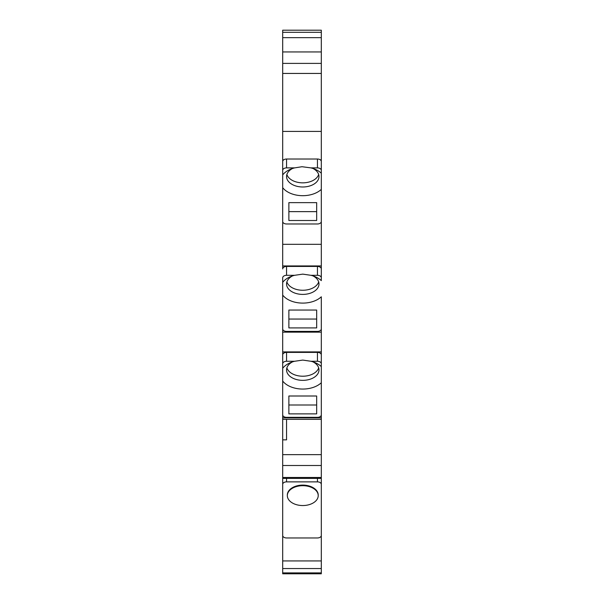 <?xml version="1.0" encoding="UTF-8"?>
<svg xmlns="http://www.w3.org/2000/svg" width="604" height="604" viewBox="0 0 604 604"><rect width="100%" height="100%" fill="white"/><g stroke="black" fill="none" stroke-linecap="round" stroke-linejoin="round"><path stroke-width="0.91" d="M310.947 275.311L317.44 275.311A3.858 2.484 0 0 1 321.305 277.795L321.305 280.633A22.393 14.39 180 0 0 314.956 276.632A22.393 14.39 180 0 0 310.947 275.311L302.77 274.125L294.601 275.311L286.56 275.311A3.858 2.484 0 0 0 282.695 277.795L282.695 328.916A3.858 2.484 0 0 0 286.56 331.4L317.44 331.4A3.858 2.484 0 0 0 321.305 328.916L321.305 296.791A22.393 14.39 180 0 1 302.77 303.102A22.393 14.39 180 0 1 282.695 295.084M282.695 172.261L282.695 163.39M321.305 131.415L321.305 30.2L282.695 30.2L282.695 131.415L321.305 131.415L321.305 161.502A3.858 2.484 180 0 0 320.324 159.849L321.305 159.849M320.324 159.849A3.858 2.484 180 0 0 317.44 159.018L317.44 167.889A3.858 2.484 0 0 1 321.305 170.373L321.305 221.494A3.858 2.484 0 0 1 317.44 223.978L286.56 223.978A3.858 2.484 0 0 1 282.695 221.494L282.695 131.415M282.695 215.605L282.695 244.318L321.305 244.318L321.305 268.923A3.858 2.484 180 0 0 317.44 266.44L286.56 266.44A3.858 2.484 0 0 0 282.695 268.923L282.695 244.318M282.695 323.019L282.695 414.865A3.858 2.484 0 0 0 286.56 417.349L317.44 417.349A3.858 2.484 0 0 0 321.305 414.865L321.305 362.173M282.695 397.659L282.695 535.476A3.858 2.484 0 0 0 286.56 537.96L317.44 537.96A3.858 2.484 0 0 0 321.305 535.476L321.305 408.976M282.695 529.58L282.695 573.8L321.305 573.8L321.305 529.58M282.695 481.003L282.695 486.922M282.695 479.969L282.695 480.965M321.305 366.583A22.393 14.39 180 0 0 314.956 362.589A22.393 14.39 180 0 0 310.947 361.267L317.44 361.267A3.858 2.484 0 0 1 321.305 363.744L321.305 382.747A22.393 14.39 180 0 1 302.77 389.059A22.393 14.39 180 0 1 282.695 381.041M321.305 363.744L321.305 323.019M321.305 277.795L321.305 268.923M321.305 244.318L321.305 215.605M321.305 170.373L321.305 161.502M321.305 189.558L321.305 176.806M282.695 573.8L321.305 573.8M317.44 478.383L317.44 481.871A3.858 2.484 0 0 1 321.305 484.355M282.695 484.355A3.858 2.484 0 0 1 286.56 481.871L317.44 481.871M318.217 495.62L318.217 495.023A15.44 9.928 180 0 0 302.77 485.103A15.44 9.928 180 0 0 287.33 495.023L287.33 495.62A15.44 9.928 0 0 1 302.77 485.691A15.44 9.928 0 0 1 318.217 495.62A15.44 9.928 0 0 1 302.77 505.548A15.44 9.928 0 0 1 287.33 495.62M282.695 465.503L321.305 465.503M282.695 454.638L321.305 454.638M286.56 419.327L286.56 439.848L282.695 439.848M282.695 419.327L321.305 419.327M282.695 417.847L321.305 417.847M288.871 405.005L316.67 405.005L316.67 396.005L316.67 413.876L288.871 413.876L288.871 396.005L288.871 405.005M286.877 367.866A16.217 10.427 180 0 0 302.77 376.216A16.217 10.427 180 0 0 318.663 367.866M282.695 354.873A3.858 2.484 0 0 1 286.56 352.389L317.44 352.389A3.858 2.484 180 0 1 321.305 354.873M282.695 351.898L321.305 351.898M288.871 396.005L316.67 396.005M313.083 361.887A16.217 10.427 0 0 1 318.988 369.935A16.217 10.427 0 0 1 302.77 380.354A16.217 10.427 180 0 1 286.56 369.935A16.217 10.427 180 0 1 292.464 361.887M310.947 361.267L302.77 360.082L294.601 361.267A22.393 14.39 180 0 0 290.592 362.589A22.393 14.39 180 0 0 282.695 368.289M282.695 363.744A3.858 2.484 0 0 1 286.56 361.267L286.56 352.389M294.601 361.267L286.56 361.267M282.695 332.155L321.305 332.155M288.871 319.048L316.67 319.048L316.67 310.056L316.67 327.919L288.871 327.919L288.871 310.056L288.871 319.048M286.877 281.909A16.217 10.427 180 0 0 302.77 290.26A16.217 10.427 180 0 0 318.663 281.909M282.695 265.941L321.305 265.941M288.871 310.056L316.67 310.056M313.083 275.937A16.217 10.427 0 0 1 318.988 283.978A16.217 10.427 0 0 1 302.77 294.405A16.217 10.427 180 0 1 286.56 283.978A16.217 10.427 180 0 1 292.464 275.937M294.601 275.311A22.393 14.39 180 0 0 290.592 276.632A22.393 14.39 180 0 0 282.695 282.34M288.871 211.634L316.67 211.634L316.67 202.634L316.67 220.505L288.871 220.505L288.871 202.634L288.871 211.634M286.877 174.488A16.217 10.427 180 0 0 302.076 182.831A16.217 10.427 180 0 0 318.663 174.488M282.695 161.502A3.858 2.484 0 0 1 283.676 159.849L282.695 159.849M321.305 173.212A22.393 14.39 180 0 0 314.956 169.218A22.393 14.39 180 0 0 310.947 167.889L317.44 167.889M313.083 168.516A16.217 10.427 0 0 1 318.988 176.564A16.217 10.427 0 0 1 302.076 186.976A16.217 10.427 0 0 1 286.56 176.564A16.217 10.427 0 0 1 292.464 168.516M282.695 170.373A3.858 2.484 0 0 1 286.56 167.889L294.601 167.889L302 166.719L310.947 167.889M321.305 189.377A22.393 14.39 0 0 1 302 195.681A22.393 14.39 180 0 1 282.695 187.67M294.601 167.889A22.393 14.39 180 0 0 290.592 169.218A22.393 14.39 180 0 0 282.695 174.918M288.871 202.634L316.67 202.634M317.44 159.018L286.56 159.018A3.858 2.484 180 0 0 283.676 159.849M282.695 73.439L321.305 73.439M321.305 37.659L282.695 37.659M282.695 572.894L321.305 572.894M282.695 568.545L321.305 568.545M282.695 560.935L321.305 560.935M286.56 478.383L286.56 481.871M282.695 477.477L321.305 477.477M317.44 361.267L317.44 352.389M286.56 275.311L286.56 266.44M317.44 275.311L317.44 266.44M286.56 159.018L286.56 167.889M282.695 63.39L321.305 63.39M321.305 32.306L282.695 32.306M282.695 478.383L321.305 478.383M282.695 51.944L321.305 51.944"/></g></svg>
